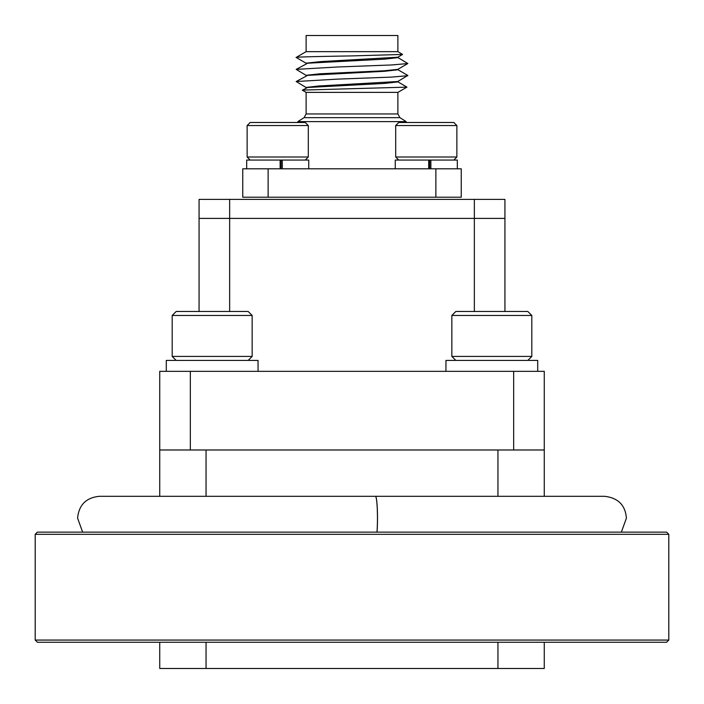 <?xml version="1.0" encoding="UTF-8"?>
<svg xmlns="http://www.w3.org/2000/svg" width="704" height="704" viewBox="0 0 704 704"><rect width="100%" height="100%" fill="white"/><g stroke="black" fill="none" stroke-linecap="round" stroke-linejoin="round"><path stroke-width="1.06" d="M474.346 311.467L474.346 218.398L504.935 218.398L504.935 311.467M199.065 311.467L199.065 218.398L474.346 218.398L229.654 218.398L229.654 311.467M513.674 371.334L544.262 371.334L544.262 449.988L513.674 449.988L513.674 371.334L190.326 371.334L190.326 449.988L159.738 449.988L159.738 371.334L190.326 371.334M544.262 496.311L544.262 449.988L159.738 449.988L159.738 496.311L99.431 496.311C86.161 497.605 78.883 504.882 77.59 518.153L82.65 532.136M474.346 199.39L504.935 199.39L504.935 218.398L474.346 218.398L474.346 199.39L229.654 199.39L229.654 218.398L199.065 218.398L199.065 199.39L229.654 199.39M306.117 51.656L306.117 35.526L397.883 35.526L397.883 51.656L306.117 51.656L296.138 57.455L306.249 63.307M296.138 57.455C294.571 56.98 321.825 56.408 352 55.906L402.591 54.437L397.883 51.656M304.084 117.656L297.818 121.607L406.182 121.607L399.916 117.656L304.084 117.656L306.117 113.96L397.883 113.96L397.883 92.374L306.117 92.374L302.306 90.174L307.683 87.481L384.446 83.433L397.883 81.902L397.883 81.444M397.76 81.761L406.947 87.138L302.306 90.103M402.591 54.437L397.751 57.235L321.147 61.565L306.117 63.158L306.117 63.624M397.883 57.165L397.883 57.622L384.446 59.162L307.683 63.202L296.164 69.379L306.249 75.442M397.804 69.353L384.727 70.743L319.959 73.779L306.117 75.302L306.117 75.759M397.883 69.3L397.883 69.766L384.446 71.298L307.683 75.346L296.164 81.523L306.249 87.586M397.76 69.626L407.836 75.451L397.751 81.514L318.657 85.994L306.117 87.437L306.117 87.903M461.243 168.802L461.243 197.208L435.873 197.208L435.873 168.802L461.243 168.802M435.873 168.802L268.127 168.802L268.127 197.208L435.873 197.208M268.127 168.802L242.757 168.802L242.757 197.208L268.127 197.208M397.76 57.482L407.827 63.545L391.547 64.962L337.524 66.986L296.164 69.379M407.827 75.689L391.547 77.097L337.524 79.121L296.164 81.523M395.701 125.541L398.754 122.487L453.816 122.487L456.87 125.541L395.701 125.541L395.701 157.001L456.87 157.001L453.816 160.063M457.31 160.063L457.31 168.802L457.31 160.063L395.261 160.063L395.261 168.802M428.692 168.802L428.692 160.063M430.866 168.802L430.866 160.063M429.678 168.802L429.678 160.063M280.122 168.802L280.122 160.063L246.69 160.063L246.69 168.802M308.739 168.802L308.739 160.063L280.122 160.063M282.295 168.802L282.295 160.063M281.107 168.802L281.107 160.063M247.13 125.541L250.184 122.487L305.246 122.487L308.299 125.541L247.13 125.541L247.13 157.001L308.299 157.001L305.246 160.063M668.8 640.068L666.618 642.25L37.382 642.25L35.2 640.068L668.8 640.068L668.8 534.327L35.2 534.327L37.382 532.136L666.618 532.136L668.8 534.327M544.262 642.25L544.262 668.474L159.738 668.474L159.738 642.25M206.052 496.311L206.052 449.988L497.948 449.988L497.948 496.311M176.185 311.467L172.19 315.471L176.185 311.467L248.151 311.467L252.155 315.471L172.19 315.471L172.19 356.418L252.155 356.418L252.155 315.471M248.151 360.413L252.155 356.418M176.185 360.413L172.19 356.418M166.294 371.334L166.294 360.413L258.051 360.413L258.051 371.334M445.949 371.334L445.949 360.413L537.706 360.413L537.706 371.334M451.845 315.471L455.849 311.467L527.815 311.467L531.81 315.471L451.845 315.471L451.845 356.418L531.81 356.418L531.81 315.471M527.815 360.413L531.81 356.418M455.849 360.413L451.845 356.418M376.983 532.136A21.85 2.024 -90 0 0 377.458 518.153A21.85 2.024 -90 0 0 375.426 496.311L99.431 496.311M377.036 532.136A21.85 2.033 -90 0 0 377.502 518.153A21.85 2.033 -90 0 0 375.47 496.311A21.85 2.033 -90 0 0 375.452 496.311L604.569 496.311C618.077 497.851 625.363 505.129 626.41 518.153L621.35 532.136M206.052 668.474L206.052 642.25M497.948 668.474L497.948 642.25M406.182 121.607L406.182 122.487M297.818 121.607L297.818 122.487M399.916 117.656L397.883 113.96M306.117 92.374L306.117 113.96M397.883 92.374L406.947 87.138M397.751 69.379L407.827 63.545M398.754 160.063L395.701 157.001M453.816 122.487L456.87 125.541L456.87 157.001M250.184 160.063L247.13 157.001L250.184 160.063M308.299 125.541L308.299 157.001M35.2 640.068L35.2 534.327"/></g></svg>

